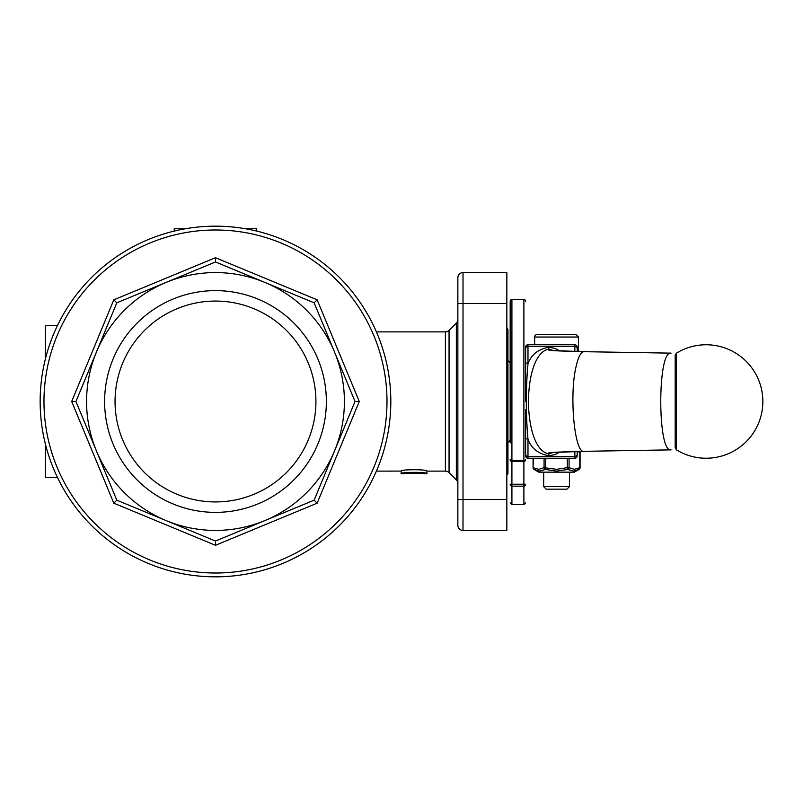 <?xml version="1.0" encoding="UTF-8"?>
<svg xmlns="http://www.w3.org/2000/svg" width="803" height="803" viewBox="0 0 803 803"><rect width="100%" height="100%" fill="white"/><g stroke="black" fill="none" stroke-linecap="round" stroke-linejoin="round"><path stroke-width="1.2" d="M506.844 327.614L507.938 329.511L507.938 473.489L506.844 475.386M376.406 331.88L445.404 331.88L445.404 471.12A5.159 5.159 0 0 1 449.058 472.626L449.058 330.374L456.345 323.077L456.345 479.923A5.159 5.159 0 0 1 457.861 483.567M445.404 331.88A5.159 5.159 0 0 0 449.058 330.374M457.861 319.433A5.159 5.159 0 0 1 456.345 323.077M457.861 292.292L457.861 525.262A5.159 5.159 0 0 0 459.366 528.916A5.159 5.159 0 0 1 457.861 525.262M459.366 528.916A5.159 5.159 0 0 0 463.01 530.422L506.844 530.422L506.844 499.476L463.01 499.476L463.01 272.578L506.844 272.578L463.01 272.578A5.159 5.159 0 0 0 457.861 277.738L457.861 303.524L506.844 303.524L506.844 272.578M315.92 401.5A100.435 100.435 0 0 0 215.485 301.065A100.435 100.435 0 0 0 115.05 401.5A100.435 100.435 0 0 0 215.485 501.935A100.435 100.435 0 0 0 315.92 401.5M104.611 401.5A110.874 110.874 0 0 1 215.485 290.626A110.874 110.874 0 0 1 326.359 401.5A110.874 110.874 0 0 1 215.485 512.374A110.874 110.874 0 0 1 104.611 401.5M113.805 299.82L71.688 401.5L113.805 503.18L215.485 545.287L317.155 503.18L359.272 401.5L317.155 299.82L215.485 257.713L113.805 299.82L116.806 302.831L166.151 282.395A128.922 128.922 0 0 0 215.485 530.422A128.922 128.922 0 0 0 264.819 282.395A128.922 128.922 0 0 0 166.151 282.395L215.485 261.959L314.154 302.831L355.026 401.5L314.154 500.169L215.485 541.041L116.806 500.169L75.944 401.5L116.806 302.831L166.151 282.395M215.485 576.835A175.335 175.335 0 0 0 390.82 401.5A175.335 175.335 0 0 0 215.485 226.165A175.335 175.335 0 0 0 40.15 401.5A175.335 175.335 0 0 0 215.485 576.835A175.335 175.335 0 0 1 40.15 401.5A175.335 175.335 0 0 1 215.485 226.165M510.166 440.174L507.586 442.754M507.586 360.246L510.166 362.826M317.155 299.82L314.154 302.831L355.026 401.5L314.154 500.169L215.485 541.041L116.806 500.169L75.944 401.5L96.38 352.166M215.485 257.713L215.485 261.959L264.819 282.395M359.272 401.5L355.026 401.5M317.155 503.18L314.154 500.169M215.485 545.287L215.485 541.041M113.805 503.18L116.806 500.169M71.688 401.5L75.944 401.5M506.844 303.524L506.844 499.476M457.861 277.738A5.159 5.159 0 0 1 459.366 274.084A5.159 5.159 0 0 0 457.861 277.738A5.159 5.159 0 0 1 459.366 274.084M256.739 231.093L256.739 228.745L245.447 228.745M185.523 228.745L174.231 228.745L174.231 231.093M57.505 477.564L45.309 477.564L45.309 443.708M45.309 359.292L45.309 325.436L57.505 325.436M463.01 530.422L463.01 499.476L457.861 499.476L457.861 510.708M423.663 473.469L404.381 473.469M426.915 472.264L426.915 471.12L445.404 471.12M401.129 472.264L401.129 471.12C400.326 469.273 427.718 469.273 426.915 471.09L426.915 473.67C427.718 471.923 400.326 471.923 401.129 473.67L401.129 471.09L376.406 471.12M401.129 473.67L403.708 473.67C403.066 472.475 424.978 472.475 424.335 473.67L426.915 473.67M510.166 442.905L510.166 302.139M510.166 316.412L510.166 323.318M525.634 401.5L525.634 347.127A2.349 2.349 0 0 1 527.983 344.778L574.858 344.778A2.349 2.349 0 0 1 577.206 347.127L577.206 351.503L577.206 347.127A2.349 2.349 0 0 0 574.858 344.778L574.858 346.605L527.983 346.605L527.983 363.96C525.754 389.033 525.754 414.067 527.993 439.07C531.004 448.154 537.98 453.735 548.931 455.793L555.274 454.548L559.721 452.069M577.206 455.883L577.206 451.497L577.206 455.883A2.349 2.349 0 0 1 574.858 458.232L527.983 458.232A2.349 2.349 0 0 1 525.634 455.883L525.634 409.63M511.912 299.559A1.747 1.747 0 0 0 510.166 301.316L511.912 299.599L523.887 299.599A1.747 1.726 0 0 1 525.634 301.326A1.747 1.747 0 0 0 523.887 299.559L511.912 299.559L511.912 486.166L523.887 486.166L523.887 461.434A1.747 1.696 0 0 0 525.634 459.748M525.634 347.127A2.349 2.349 0 0 1 527.983 344.778L527.983 346.605A2.349 1.787 180 0 0 525.634 348.392L525.634 359.854M559.731 350.931L555.154 348.402L548.73 347.217C537.88 349.355 530.964 354.936 527.983 363.96M548.931 455.793L548.861 453.876C521.749 449.359 521.739 353.762 548.81 349.134L548.73 347.217M553.608 452.38L548.881 453.876M548.83 349.134L553.608 350.62M675.182 401.5L675.182 447.632L676.407 449.821L676.407 353.179L675.182 355.378L675.182 442.754M527.993 439.06A2.349 1.225 180 0 1 525.634 437.836M575.912 334.47L537.237 334.47A2.58 2.58 0 0 0 534.657 337.039L578.491 337.039L575.912 334.47M551.601 334.47L548.67 334.47M561.548 334.47L564.479 334.47M543.681 486.638L546.211 489.168L566.938 489.168L569.468 486.638L543.681 486.638L543.681 472.154M533.353 458.232L533.072 467.667L538.723 469.323L544.073 467.667A2.058 1.716 60 0 0 545.337 469.454L556.599 471.11L567.811 469.454L573.563 471.11L579.043 469.454L574.366 472.154L538.783 472.154L534.105 469.454L539.646 471.11M545.849 458.232L545.337 469.454L539.616 471.11L534.105 469.454A2.058 1.716 120 0 1 533.353 467.667M542.246 470.729L542.758 470.578M544.073 458.232L544.073 467.667L556.599 469.323L567.299 467.667L567.811 469.454A2.058 1.716 -60 0 0 569.076 467.667L574.446 469.323L579.796 467.667L579.796 452.4A2.058 1.716 -60 0 0 579.716 451.437M580.077 467.667L579.796 467.667A2.058 1.716 -120 0 1 579.043 469.454A2.058 2.058 0 0 0 580.077 467.667L580.077 452.4A2.058 2.058 0 0 0 579.836 451.427M569.076 458.232L569.076 467.667L567.299 467.667L567.299 458.232M215.485 229.989A171.511 171.511 0 0 1 386.996 401.5A171.511 171.511 0 0 1 215.485 573.011A171.511 171.511 0 0 1 43.974 401.5A171.511 171.511 0 0 1 215.485 229.989M510.166 459.748A1.747 1.696 0 0 0 511.912 461.434L523.887 461.434L523.887 460.41L511.912 460.41L510.166 459.416M525.634 459.416A1.747 1.004 0 0 1 523.887 460.41L523.887 299.559M525.634 484.249L510.166 484.249M510.166 484.731L511.912 486.166L511.912 504.645L523.887 504.645L523.887 486.166A1.747 1.435 0 0 0 525.634 484.731M527.983 439.07L527.983 456.395L574.858 456.395L574.858 451.567M574.858 351.433L574.858 346.605A2.349 1.787 180 0 1 577.206 348.392M548.84 453.876L548.84 452.942L551.28 452.571M548.84 350.058C549.583 350.6 561.317 351.142 584.022 351.684L671.067 353.149M551.119 452.551L584.022 451.326C561.317 451.868 549.583 452.4 548.84 452.942M671.057 449.861L584.022 451.326C574.506 453.615 569.056 395.016 576.122 366.409C578.321 356.793 580.95 351.885 584.022 351.684M670.997 449.861L670.937 449.861C657.376 452.852 657.376 350.148 670.947 353.139L584.092 351.684M574.858 458.232L574.858 456.395A2.349 1.787 180 0 0 577.206 454.608M525.634 454.608A2.349 1.787 180 0 0 527.983 456.395L527.983 458.232M527.983 362.454L525.634 363.729M579.796 452.4L577.949 451.477M449.058 472.626L456.345 479.923M511.912 504.645L510.166 502.889M523.887 504.645L525.634 502.889M584.112 351.684L551.199 350.459M670.977 449.861L584.062 451.326M676.407 449.821A56.722 56.722 0 0 0 762.85 401.5A56.722 56.722 0 0 0 676.407 353.179M578.491 351.533L578.491 337.039M534.657 344.778L534.657 337.039M569.468 486.638L569.468 472.154M533.072 458.232L533.072 467.667A2.058 2.058 0 0 0 534.105 469.454"/></g></svg>
